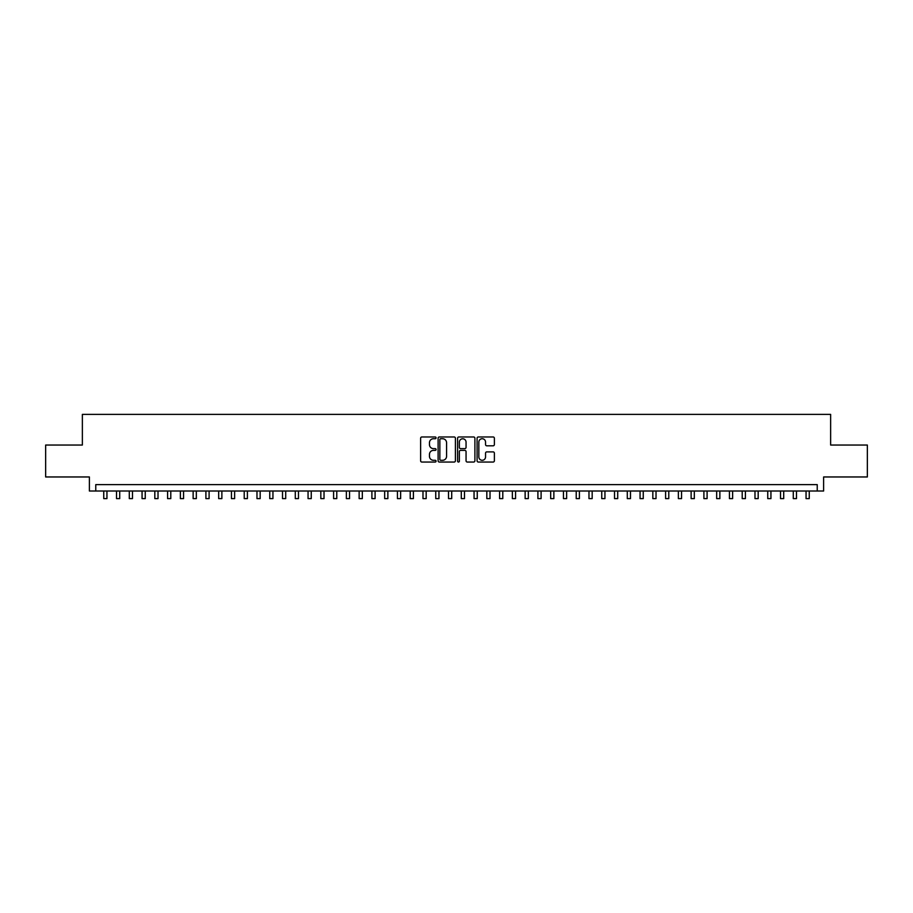 <?xml version="1.0" encoding="UTF-8"?>
<svg xmlns="http://www.w3.org/2000/svg" width="913" height="913" viewBox="0 0 913 913"><rect width="100%" height="100%" fill="white"/><g stroke="black" fill="none" stroke-linecap="round" stroke-linejoin="round"><path stroke-width="1.37" d="M436.072 437.852A0.879 0.879 0 0 0 435.193 436.973L421.874 436.973A1.255 1.255 0 0 0 420.619 438.229L420.619 460.791A1.255 1.255 0 0 0 421.874 462.046L435.193 462.046A0.879 0.879 0 0 0 436.072 461.168A0.879 0.879 0 0 0 435.193 460.289L433.47 460.289A4.006 4.006 0 0 1 429.464 456.272L429.464 454.4A4.006 4.006 0 0 1 433.47 450.383L435.193 450.383A0.879 0.879 0 0 0 436.072 449.504A0.879 0.879 0 0 0 435.193 448.637L433.47 448.637A4.006 4.006 0 0 1 429.464 444.62L429.464 442.737A4.006 4.006 0 0 1 433.47 438.731L435.193 438.731A0.879 0.879 0 0 0 436.072 437.852M493.134 445.806A1.255 1.255 0 0 0 494.378 444.563L494.378 438.229A1.255 1.255 0 0 0 493.134 436.973L478.344 436.973A1.255 1.255 0 0 0 477.088 438.229L477.088 460.791A1.255 1.255 0 0 0 478.344 462.046L493.134 462.046A1.255 1.255 0 0 0 494.378 460.791L494.378 453.145A1.255 1.255 0 0 0 493.134 451.889L486.8 451.889A1.255 1.255 0 0 0 485.545 453.145L485.545 456.934A3.355 3.355 0 0 1 482.19 460.289A3.355 3.355 0 0 1 478.846 456.934L478.846 442.086A3.355 3.355 0 0 1 482.19 438.731A3.355 3.355 0 0 1 485.545 442.086L485.545 444.563A1.255 1.255 0 0 0 486.8 445.806L493.134 445.806M817.226 491.011L823.617 491.011L823.617 476.963L867.35 476.963L867.35 445.042L830.636 445.042L830.636 414.388L82.364 414.388L82.364 445.042L45.65 445.042L45.65 476.963L89.383 476.963L89.383 491.011L817.226 491.011L817.226 484.62L95.774 484.62L95.774 491.011M455.404 438.229A1.255 1.255 0 0 0 454.149 436.973L439.358 436.973A1.255 1.255 0 0 0 438.103 438.229L438.103 460.791A1.255 1.255 0 0 0 439.358 462.046L454.149 462.046A1.255 1.255 0 0 0 455.404 460.791L455.404 438.229M458.851 436.973L473.642 436.973A1.255 1.255 0 0 1 474.897 438.229L474.897 460.791A1.255 1.255 0 0 1 473.642 462.046L467.308 462.046A1.255 1.255 0 0 1 466.052 460.791L466.052 451.638A1.255 1.255 0 0 0 464.808 450.383L460.609 450.383A1.255 1.255 0 0 0 459.353 451.638L459.353 461.168A0.879 0.879 0 0 1 458.474 462.046A0.879 0.879 0 0 1 457.596 461.168L457.596 438.229A1.255 1.255 0 0 1 458.851 436.973M440.739 438.731A0.879 0.879 0 0 0 439.861 439.61L439.861 459.41A0.879 0.879 0 0 0 440.739 460.289L442.554 460.289A4.006 4.006 0 0 0 446.571 456.272L446.571 442.737A4.006 4.006 0 0 0 442.554 438.731L440.739 438.731M466.052 442.143A3.355 3.355 0 0 0 462.708 438.788A3.355 3.355 0 0 0 459.353 442.143L459.353 447.381A1.255 1.255 0 0 0 460.609 448.637L464.808 448.637A1.255 1.255 0 0 0 466.052 447.381L466.052 442.143M103.751 491.011L103.751 498.612L106.947 498.612L106.947 491.011M116.522 491.011L116.522 498.612L119.717 498.612L119.717 491.011M129.292 491.011L129.292 498.612L132.476 498.612L132.476 491.011M142.063 491.011L142.063 498.612L145.247 498.612L145.247 491.011M154.822 491.011L154.822 498.612L158.017 498.612L158.017 491.011M167.593 491.011L167.593 498.612L170.788 498.612L170.788 491.011M180.363 491.011L180.363 498.612L183.559 498.612L183.559 491.011M193.134 491.011L193.134 498.612L196.329 498.612L196.329 491.011M205.904 491.011L205.904 498.612L209.1 498.612L209.1 491.011M218.675 491.011L218.675 498.612L221.87 498.612L221.87 491.011M231.446 491.011L231.446 498.612L234.63 498.612L234.63 491.011M244.216 491.011L244.216 498.612L247.4 498.612L247.4 491.011M256.975 491.011L256.975 498.612L260.171 498.612L260.171 491.011M269.746 491.011L269.746 498.612L272.941 498.612L272.941 491.011M282.516 491.011L282.516 498.612L285.712 498.612L285.712 491.011M295.287 491.011L295.287 498.612L298.483 498.612L298.483 491.011M308.058 491.011L308.058 498.612L311.253 498.612L311.253 491.011M320.828 491.011L320.828 498.612L324.024 498.612L324.024 491.011M333.599 491.011L333.599 498.612L336.783 498.612L336.783 491.011M346.369 491.011L346.369 498.612L349.553 498.612L349.553 491.011M359.14 491.011L359.14 498.612L362.324 498.612L362.324 491.011M371.899 491.011L371.899 498.612L375.095 498.612L375.095 491.011M384.67 491.011L384.67 498.612L387.865 498.612L387.865 491.011M397.44 491.011L397.44 498.612L400.636 498.612L400.636 491.011M410.211 491.011L410.211 498.612L413.406 498.612L413.406 491.011M422.981 491.011L422.981 498.612L426.177 498.612L426.177 491.011M435.752 491.011L435.752 498.612L438.948 498.612L438.948 491.011M448.523 491.011L448.523 498.612L451.707 498.612L451.707 491.011M461.293 491.011L461.293 498.612L464.477 498.612L464.477 491.011M474.052 491.011L474.052 498.612L477.248 498.612L477.248 491.011M486.823 491.011L486.823 498.612L490.019 498.612L490.019 491.011M499.594 491.011L499.594 498.612L502.789 498.612L502.789 491.011M512.364 491.011L512.364 498.612L515.56 498.612L515.56 491.011M525.135 491.011L525.135 498.612L528.33 498.612L528.33 491.011M537.905 491.011L537.905 498.612L541.101 498.612L541.101 491.011M550.676 491.011L550.676 498.612L553.86 498.612L553.86 491.011M563.447 491.011L563.447 498.612L566.631 498.612L566.631 491.011M576.217 491.011L576.217 498.612L579.401 498.612L579.401 491.011M588.976 491.011L588.976 498.612L592.172 498.612L592.172 491.011M601.747 491.011L601.747 498.612L604.942 498.612L604.942 491.011M614.517 491.011L614.517 498.612L617.713 498.612L617.713 491.011M627.288 491.011L627.288 498.612L630.484 498.612L630.484 491.011M640.059 491.011L640.059 498.612L643.254 498.612L643.254 491.011M652.829 491.011L652.829 498.612L656.025 498.612L656.025 491.011M665.6 491.011L665.6 498.612L668.784 498.612L668.784 491.011M678.37 491.011L678.37 498.612L681.555 498.612L681.555 491.011M691.13 491.011L691.13 498.612L694.325 498.612L694.325 491.011M703.9 491.011L703.9 498.612L707.096 498.612L707.096 491.011M716.671 491.011L716.671 498.612L719.866 498.612L719.866 491.011M729.441 491.011L729.441 498.612L732.637 498.612L732.637 491.011M742.212 491.011L742.212 498.612L745.407 498.612L745.407 491.011M754.983 491.011L754.983 498.612L758.178 498.612L758.178 491.011M767.753 491.011L767.753 498.612L770.937 498.612L770.937 491.011M780.524 491.011L780.524 498.612L783.708 498.612L783.708 491.011M793.283 491.011L793.283 498.612L796.478 498.612L796.478 491.011M806.053 491.011L806.053 498.612L809.249 498.612L809.249 491.011"/></g></svg>
